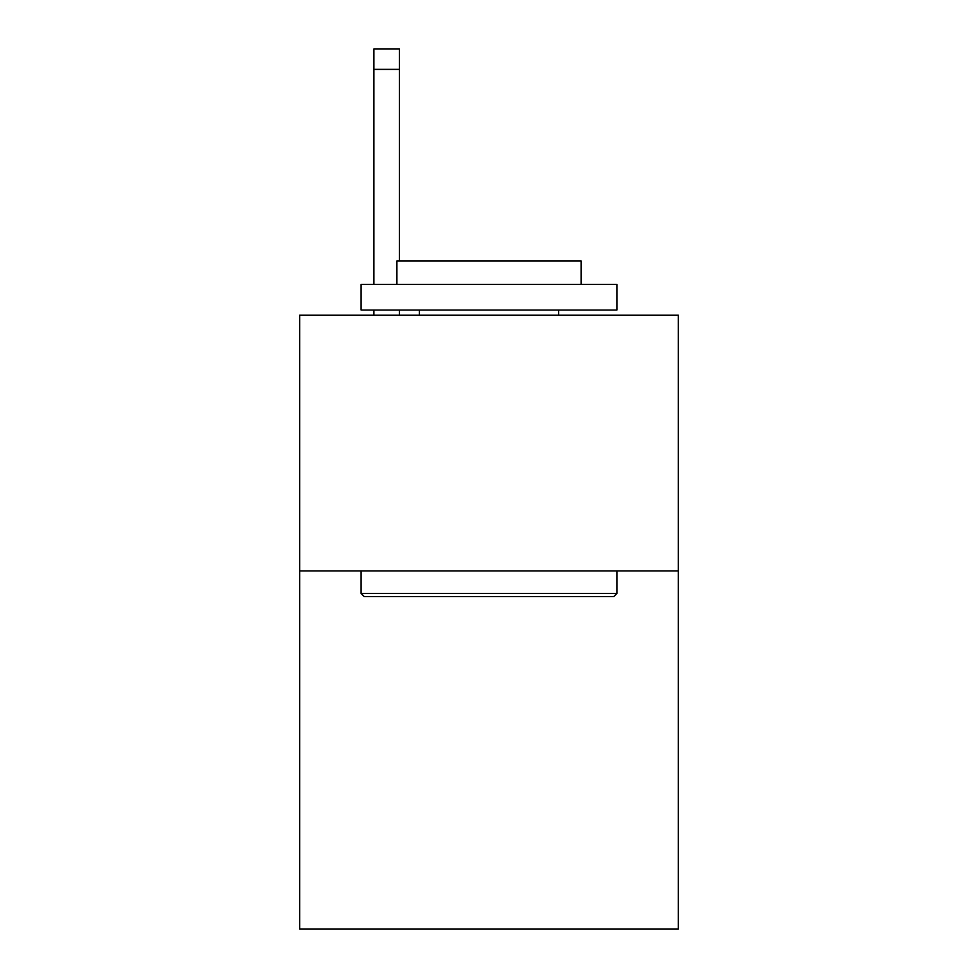 <?xml version="1.0" encoding="UTF-8"?>
<svg xmlns="http://www.w3.org/2000/svg" width="978" height="978" viewBox="0 0 978 978"><rect width="100%" height="100%" fill="white"/><g stroke="black" fill="none" stroke-linecap="round" stroke-linejoin="round"><path stroke-width="1.47" d="M678.304 570.956L678.304 929.1L299.696 929.1L299.696 315.148L678.304 315.148L678.304 570.956L299.696 570.956M364.158 596.543L361.09 593.475L616.91 593.475L613.842 596.543L364.158 596.543M616.91 284.451L616.91 310.038L361.09 310.038L361.09 284.451L616.91 284.451M396.909 284.451L396.909 260.918L581.091 260.918L581.091 284.451M616.91 570.956L616.91 593.475M361.09 570.956L361.09 593.475M558.585 310.038L558.585 315.148M419.415 310.038L419.415 315.148M399.464 315.148L399.464 310.038M399.464 260.918L399.464 69.365L373.889 69.365L373.889 48.9L399.464 48.9L399.464 69.365M373.889 315.148L373.889 310.038M373.889 284.451L373.889 69.365"/></g></svg>
